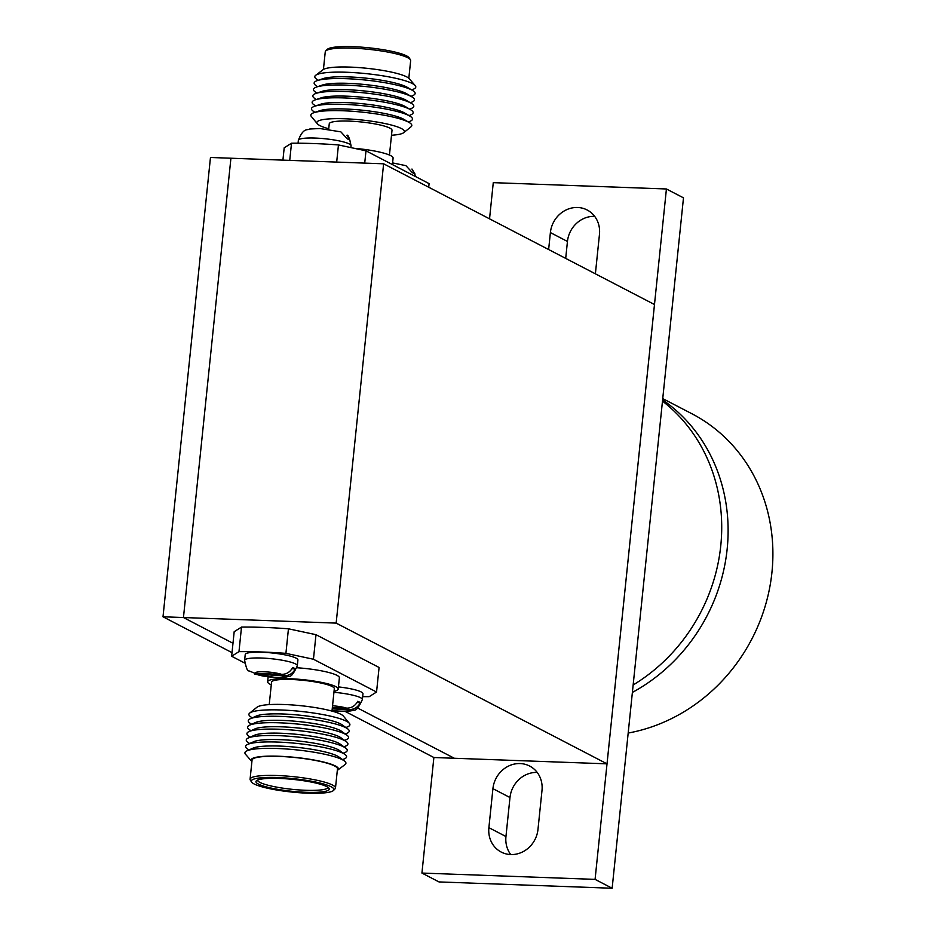 <?xml version="1.0" encoding="UTF-8"?>
<svg xmlns="http://www.w3.org/2000/svg" width="935" height="935" viewBox="0 0 935 935"><rect width="100%" height="100%" fill="white"/><g stroke="black" fill="none" stroke-linecap="round" stroke-linejoin="round"><path stroke-width="1.4" d="M232.02 652.642L163.006 616.784L210.469 157.477L230.922 158.225L183.459 617.532L232.99 643.268L183.459 617.532L336.156 623.107L383.619 163.8L654.488 304.529L607.025 763.837L336.156 623.107M163.006 616.784L183.459 617.532L230.922 158.225L383.619 163.8M489.543 218.825L493.271 182.652L666.421 188.975L595.081 879.379L421.93 873.068L433.875 757.514L345.097 711.383M433.875 757.514L454.317 758.262L357.614 708.017L454.317 758.262L607.025 763.837M510.744 854.555A26.484 24.181 117.5 0 1 501.218 852.065A26.484 24.181 117.5 0 1 488.888 827.662L492.92 788.661A26.484 24.181 117.5 0 1 529.678 766.057A26.484 24.181 117.5 0 1 541.996 790.461L537.976 829.45A26.484 24.181 117.5 0 1 510.744 854.555A26.484 24.181 117.5 0 1 505.952 836.533L509.984 797.532A26.484 24.181 117.5 0 1 537.193 772.427M548.635 249.528L550.388 232.581A26.484 24.181 117.5 0 1 587.133 209.978A26.484 24.181 117.5 0 1 599.464 234.381L595.431 273.371A26.484 24.181 117.5 0 1 595.385 273.826M666.421 188.975L683.485 197.846L612.144 888.25L438.994 881.927L421.93 873.068M612.144 888.25L595.081 879.379M565.698 258.399L567.452 241.452A26.484 24.181 117.5 0 1 594.66 216.347M633.147 684.981A172.169 157.162 -62.5 0 0 662.483 401.115M632.376 692.414A172.169 157.162 -62.5 0 0 662.611 399.841A172.169 157.162 -62.5 0 1 632.376 692.414M628.18 733.052A172.169 157.162 -62.5 0 0 769.388 589.237A172.169 157.162 -62.5 0 0 691.806 413.702L662.74 398.602M261.975 652.256A26.484 4.301 -174.1 0 0 245.227 654.512L244.631 660.297A26.484 4.301 5.9 0 1 261.379 658.03A26.484 4.301 5.9 0 1 297.318 665.743L297.914 659.958A26.484 4.301 -174.1 0 0 261.975 652.256M326.736 786.604A36.839 5.972 5.9 0 1 329.038 788.369A36.839 5.972 5.9 0 1 301.35 792.062A36.839 5.972 5.9 0 1 258.469 784.103A36.839 5.972 5.9 0 1 256.33 780.854A36.839 5.972 5.9 0 1 288.401 778.972A36.839 5.972 5.9 0 1 326.736 786.604M328.045 787.387A35.472 5.75 5.9 0 1 298.616 789.9A35.472 5.75 5.9 0 1 259.918 782.408A35.472 5.75 5.9 0 1 257.487 780.106M254.098 783.951A41.561 6.744 5.9 0 1 251.503 781.964A41.561 6.744 5.9 0 1 282.732 777.78A41.561 6.744 5.9 0 1 331.119 786.756A41.561 6.744 5.9 0 1 333.526 790.437A41.561 6.744 5.9 0 1 297.342 792.564A41.561 6.744 5.9 0 1 254.098 783.951M251.503 781.964L250.335 780.106A42.928 6.966 5.9 0 1 250.077 779.194A42.928 6.966 5.9 0 1 285.222 775.956A42.928 6.966 5.9 0 1 332.556 785.061A42.928 6.966 5.9 0 1 335.49 788.018A42.928 6.966 5.9 0 1 335.057 788.86L333.526 790.437M250.077 779.194L252.053 760.085A42.928 6.966 5.9 0 1 287.197 756.847A42.928 6.966 5.9 0 1 334.531 765.952A42.928 6.966 5.9 0 1 337.465 768.909L335.49 788.018M251.901 761.569A43.898 7.118 5.9 0 1 251.62 761.265A43.898 7.118 5.9 0 1 283.352 756.45A43.898 7.118 5.9 0 1 335.431 765.987A43.898 7.118 5.9 0 1 337.652 770.159A43.898 7.118 5.9 0 1 337.313 770.393M251.62 761.265L245.531 754.3A50.77 8.228 5.9 0 1 247.062 750.793A50.77 8.228 5.9 0 1 293.38 749.566A50.77 8.228 5.9 0 1 342.455 759.758A50.77 8.228 5.9 0 1 344.255 760.833A50.77 8.228 5.9 0 1 345.027 764.585L337.652 770.159M247.062 750.793L253.093 748.117A44.822 7.27 5.9 0 1 293.987 747.03A44.822 7.27 5.9 0 1 337.313 756.029A44.822 7.27 5.9 0 1 338.902 756.976L344.255 760.833M249.026 749.917L248.172 749.414A50.77 8.228 5.9 0 1 247.728 744.377A50.77 8.228 5.9 0 1 294.046 743.15A50.77 8.228 5.9 0 1 343.122 753.341A50.77 8.228 5.9 0 1 344.921 754.416A50.77 8.228 5.9 0 1 343.437 759.267L342.514 759.582M247.728 744.377L253.747 741.689A44.822 7.27 5.9 0 1 294.654 740.613A44.822 7.27 5.9 0 1 337.979 749.613A44.822 7.27 5.9 0 1 339.569 750.56L344.921 754.416M249.68 743.5L248.839 742.998A50.77 8.228 5.9 0 1 248.383 737.96A50.77 8.228 5.9 0 1 294.712 736.733A50.77 8.228 5.9 0 1 343.788 746.925A50.77 8.228 5.9 0 1 345.576 748A50.77 8.228 5.9 0 1 344.103 752.85L343.168 753.166M248.383 737.96L254.413 735.272A44.822 7.27 5.9 0 1 295.32 734.197A44.822 7.27 5.9 0 1 338.645 743.196A44.822 7.27 5.9 0 1 340.223 744.143L345.576 748M250.346 737.084L249.505 736.581A50.77 8.228 5.9 0 1 249.049 731.544A50.77 8.228 5.9 0 1 295.378 730.317A50.77 8.228 5.9 0 1 344.454 740.508A50.77 8.228 5.9 0 1 346.242 741.584A50.77 8.228 5.9 0 1 344.77 746.434L343.835 746.749M249.049 731.544L255.08 728.856A44.822 7.27 5.9 0 1 295.974 727.781A44.822 7.27 5.9 0 1 339.311 736.78A44.822 7.27 5.9 0 1 340.889 737.727L346.242 741.584M251.012 730.667L250.171 730.165A50.77 8.228 5.9 0 1 249.715 725.128A50.77 8.228 5.9 0 1 296.033 723.9A50.77 8.228 5.9 0 1 345.108 734.092A50.77 8.228 5.9 0 1 346.908 735.167A50.77 8.228 5.9 0 1 345.424 740.017L344.501 740.333M249.715 725.128L255.746 722.439A44.822 7.27 5.9 0 1 296.64 721.364A44.822 7.27 5.9 0 1 339.966 730.364A44.822 7.27 5.9 0 1 341.555 731.31L346.908 735.167M251.679 724.251L250.825 723.748A50.77 8.228 5.9 0 1 250.37 718.711A50.77 8.228 5.9 0 1 296.699 717.484A50.77 8.228 5.9 0 1 345.775 727.675A50.77 8.228 5.9 0 1 347.563 728.751A50.77 8.228 5.9 0 1 346.09 733.589L345.167 733.917M250.37 718.711L256.4 716.023A44.822 7.27 5.9 0 1 297.307 714.948A44.822 7.27 5.9 0 1 340.632 723.935A44.822 7.27 5.9 0 1 342.21 724.894L347.563 728.751M252.333 717.835L251.492 717.332A50.77 8.228 5.9 0 1 249.715 713.066A50.77 8.228 5.9 0 1 294.525 710.81A50.77 8.228 5.9 0 1 346.441 721.259A50.77 8.228 5.9 0 1 349.374 723.363A50.77 8.228 5.9 0 1 346.756 727.173L345.821 727.5M249.715 713.066L257.02 707.187A44.015 7.141 5.9 0 1 295.869 705.235A44.015 7.141 5.9 0 1 340.878 714.293A44.015 7.141 5.9 0 1 343.425 716.116L349.374 723.363M269.233 704.616L271.547 682.188A31.545 5.119 5.9 0 1 297.377 679.815A31.545 5.119 5.9 0 1 332.159 686.5A31.545 5.119 5.9 0 1 334.309 688.674L331.995 711.103M296.944 667.754A35.472 5.75 5.9 0 1 336.962 675.339A35.472 5.75 5.9 0 1 339.382 677.781L338.213 689.083A35.472 5.75 5.9 0 1 334.04 691.292M271.279 684.806A35.472 5.75 5.9 0 1 270.063 684.233A35.472 5.75 5.9 0 1 267.644 681.79A35.472 5.75 5.9 0 1 296.675 679.114A35.472 5.75 5.9 0 1 335.794 686.629A35.472 5.75 5.9 0 1 338.213 689.083M244.654 663.008L231.646 656.253L234.182 631.698L241.51 627.081A117.728 19.086 5.9 0 1 288.447 628.799L315.995 634.69L313.447 659.245L376.548 692.017L369.22 696.645A117.728 19.086 5.9 0 1 362.675 696.645M323.428 69.471L325.251 51.846A42.928 6.966 5.9 0 1 325.672 51.004L327.203 49.426A41.561 6.744 5.9 0 1 363.388 47.299A41.561 6.744 5.9 0 1 406.643 55.913A41.561 6.744 5.9 0 1 409.238 57.9L410.395 59.758A42.928 6.966 5.9 0 1 410.652 60.67L408.829 78.295M325.672 51.004A42.928 6.966 5.9 0 1 363.049 48.807A42.928 6.966 5.9 0 1 407.718 57.713A42.928 6.966 5.9 0 1 410.395 59.758M318.227 80.281L316.474 79.031A50.77 8.228 5.9 0 1 315.703 75.279L323.078 69.704A43.898 7.118 5.9 0 1 361.974 67.834A43.898 7.118 5.9 0 1 406.643 76.845A43.898 7.118 5.9 0 1 409.121 78.598L415.198 85.564A50.77 8.228 5.9 0 1 413.667 89.07L411.716 89.947A50.77 8.228 5.9 0 1 412.557 90.45A50.77 8.228 5.9 0 1 413.013 95.487L411.049 96.363M315.703 75.279A50.77 8.228 5.9 0 1 360.676 73.117A50.77 8.228 5.9 0 1 412.335 83.542A50.77 8.228 5.9 0 1 415.198 85.564M317.561 86.698L315.82 85.447A50.77 8.228 5.9 0 1 317.292 80.597L323.136 78.61A44.822 7.27 5.9 0 1 364.545 78.002A44.822 7.27 5.9 0 1 406.468 86.873A44.822 7.27 5.9 0 1 407.239 87.294L412.557 90.45M316.895 93.114L315.153 91.864A50.77 8.228 5.9 0 1 316.626 87.013L322.47 85.027A44.822 7.27 5.9 0 1 363.89 84.43A44.822 7.27 5.9 0 1 405.802 93.29A44.822 7.27 5.9 0 1 406.585 93.71L411.891 96.866A50.77 8.228 5.9 0 1 412.347 101.903L410.383 102.78M316.626 87.013A50.77 8.228 5.9 0 1 363.54 86.336A50.77 8.228 5.9 0 1 411.014 96.375A50.77 8.228 5.9 0 1 411.891 96.866M316.229 99.531L314.487 98.28A50.77 8.228 5.9 0 1 315.972 93.43L321.815 91.443A44.822 7.27 5.9 0 1 363.224 90.847A44.822 7.27 5.9 0 1 405.147 99.706A44.822 7.27 5.9 0 1 405.919 100.127L411.225 103.282A50.77 8.228 5.9 0 1 411.68 108.32L409.717 109.196A50.77 8.228 5.9 0 1 410.57 109.699A50.77 8.228 5.9 0 1 411.026 114.736L409.062 115.613M315.972 93.43A50.77 8.228 5.9 0 1 362.874 92.752A50.77 8.228 5.9 0 1 410.348 102.792A50.77 8.228 5.9 0 1 411.225 103.282M315.574 105.947L313.833 104.697A50.77 8.228 5.9 0 1 315.305 99.846L321.149 97.859A44.822 7.27 5.9 0 1 362.558 97.263A44.822 7.27 5.9 0 1 404.481 106.122A44.822 7.27 5.9 0 1 405.252 106.543L410.57 109.699M314.908 112.364L313.167 111.113A50.77 8.228 5.9 0 1 314.639 106.263L320.483 104.276A44.822 7.27 5.9 0 1 361.892 103.68A44.822 7.27 5.9 0 1 403.815 112.539A44.822 7.27 5.9 0 1 404.586 112.971L409.904 116.115A50.77 8.228 5.9 0 1 410.36 121.153L408.396 122.029M314.639 106.263A50.77 8.228 5.9 0 1 361.553 105.585A50.77 8.228 5.9 0 1 409.027 115.624A50.77 8.228 5.9 0 1 409.904 116.115M328.746 128.761A44.015 7.141 5.9 0 1 319.852 125.57A44.015 7.141 5.9 0 1 317.304 123.736L311.355 116.501A50.77 8.228 5.9 0 1 313.973 112.679L319.817 110.692A44.822 7.27 5.9 0 1 361.237 110.096A44.822 7.27 5.9 0 1 403.149 118.955A44.822 7.27 5.9 0 1 403.932 119.388L409.238 122.532A50.77 8.228 5.9 0 1 411.026 126.798L403.721 132.665A44.015 7.141 5.9 0 1 391.496 135.248M313.973 112.679A50.77 8.228 5.9 0 1 360.887 112.001A50.77 8.228 5.9 0 1 408.361 122.041A50.77 8.228 5.9 0 1 409.238 122.532M317.304 123.736A44.015 7.141 5.9 0 1 349.409 118.99A44.015 7.141 5.9 0 1 401.407 128.551A44.015 7.141 5.9 0 1 403.721 132.665M328.688 129.252L329.249 123.817A31.545 5.119 5.9 0 1 355.078 121.433A31.545 5.119 5.9 0 1 389.86 128.118A31.545 5.119 5.9 0 1 392.01 130.304L389.451 155.058M354.272 148.314A35.472 5.75 5.9 0 1 390.678 155.631A35.472 5.75 5.9 0 1 393.097 158.073L392.419 164.56M282.919 160.119L284.193 147.835L291.51 143.219A117.728 19.086 5.9 0 1 313.985 143.558A117.728 19.086 5.9 0 1 338.447 144.937L365.994 150.827L429.083 183.611L428.709 187.222M336.682 162.082L338.447 144.937M244.631 660.297C246.185 667.964 247.565 671.482 248.78 670.827L255.243 673.399L281.645 674.357C286.484 674.334 290.166 672.055 292.69 667.52A25.631 4.161 5.9 0 1 295.355 668.899C292.83 673.445 289.149 675.724 284.31 675.748L254.811 674.193L275.872 677.548C282.031 677.711 286.332 677.279 288.786 676.274C290.855 677.174 293.695 673.656 297.318 665.743M332.346 707.631L346.698 708.157C351.537 708.134 355.218 705.855 357.743 701.308A25.631 4.161 5.9 0 1 360.407 702.699C357.883 707.234 354.201 709.525 349.363 709.548L332.217 708.917M315.995 634.69L379.084 667.473L376.548 692.017M291.51 143.219L289.733 160.364M365.994 150.827L364.72 163.111M315.305 99.846A50.77 8.228 5.9 0 1 362.207 99.168A50.77 8.228 5.9 0 1 409.694 109.208M317.292 80.597A50.77 8.228 5.9 0 1 364.194 79.919A50.77 8.228 5.9 0 1 411.68 89.959M340.866 131.87L347.317 138.883A25.631 4.161 -174.1 0 1 349.982 140.262L346.897 135.236C348.112 134.582 349.503 138.099 351.057 145.766A26.484 4.301 -174.1 0 0 315.107 138.064A26.484 4.301 -174.1 0 0 298.358 140.32C303.536 126.926 307.603 130.643 309.742 129.018L319.805 128.516L340.866 131.858M392.595 162.912L405.919 165.659L412.37 172.683A25.631 4.161 -174.1 0 1 415.035 174.062L411.949 169.036L416.087 176.855M241.51 627.081L238.974 651.637A117.728 19.086 5.9 0 1 285.911 653.355L288.447 628.799M333.935 692.297A26.484 4.301 5.9 0 1 362.371 699.544L362.967 693.758A26.484 4.301 -174.1 0 0 338.447 686.909M313.447 659.245L285.911 653.355M238.974 651.637L231.646 656.253M360.407 702.699L357.018 702.571M295.355 668.899L291.977 668.782M488.888 827.662L505.952 836.533M492.92 788.661L509.984 797.532M550.388 232.581L567.452 241.452M332.054 710.448A14.715 2.384 -174.1 0 0 340.165 711.138A14.715 2.384 -174.1 0 0 349.363 709.548M257.908 674.778A14.715 2.384 -174.1 0 0 275.112 677.337A14.715 2.384 -174.1 0 0 284.31 675.748M281.645 674.357A14.715 2.384 -174.1 0 0 264.453 671.797A14.715 2.384 -174.1 0 0 255.243 673.399M346.698 708.157A14.715 2.384 -174.1 0 0 332.544 705.773M268.135 676.952L267.644 681.79M298.358 140.32L298.066 143.219M362.371 699.544C358.748 707.456 355.908 710.962 353.839 710.074C351.385 711.079 347.072 711.512 340.924 711.348L332.042 710.612M351.057 145.766L350.87 147.59"/></g></svg>
